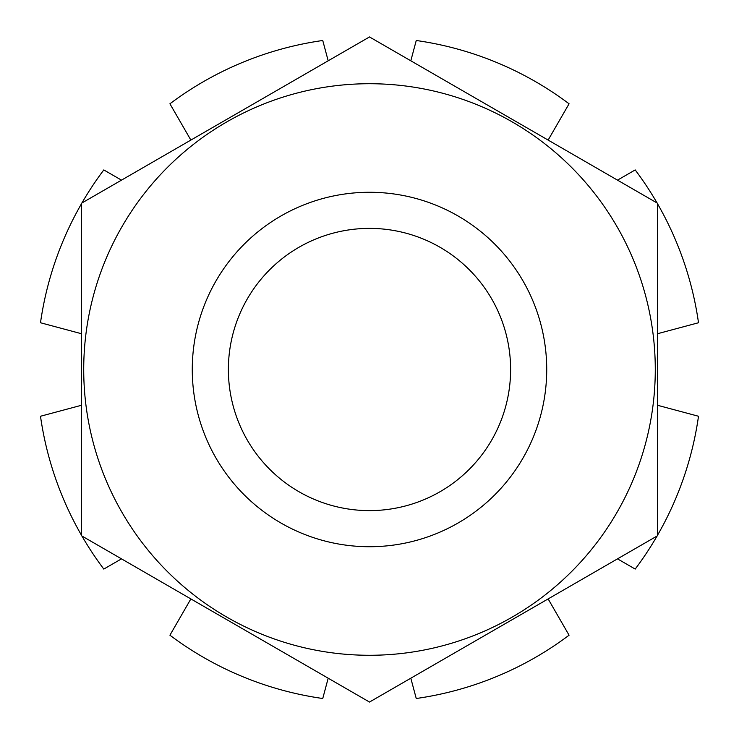 <?xml version="1.0" encoding="UTF-8"?>
<svg xmlns="http://www.w3.org/2000/svg" width="739" height="739" viewBox="0 0 739 739"><rect width="100%" height="100%" fill="white"/><g stroke="black" fill="none" stroke-linecap="round" stroke-linejoin="round"><path stroke-width="1.11" d="M192.269 369.5A177.231 177.231 0 0 1 458.115 216.019A177.231 177.231 0 0 1 458.115 522.981A177.231 177.231 0 0 1 192.269 369.5M228.379 369.5A141.121 141.121 0 0 1 440.056 247.288A141.121 141.121 0 0 1 440.056 491.712A141.121 141.121 0 0 1 228.379 369.5M657.498 535.775L657.498 203.225L369.5 36.95L81.502 203.225L81.502 535.775L369.5 702.05L657.498 535.775M369.5 83.719A285.781 285.781 0 0 0 122.009 512.395A285.781 285.781 0 0 0 616.991 512.395A285.781 285.781 0 0 0 369.5 83.719M657.498 333.732L698.503 322.749A332.301 332.301 0 0 0 657.498 203.715M657.073 202.976A332.301 332.301 0 0 0 635.198 169.924L617.508 180.131M548.135 140.087L569.076 103.802A332.301 332.301 0 0 0 416.251 40.497L410.81 60.801M328.19 60.801L322.749 40.497A332.301 332.301 0 0 0 169.924 103.802L190.865 140.087M121.492 180.131L103.802 169.924A332.301 332.301 0 0 0 81.927 202.976M81.502 203.715A332.301 332.301 0 0 0 40.497 322.749L81.502 333.732M81.502 405.268L40.497 416.251A332.301 332.301 0 0 0 81.502 535.285M81.927 536.024A332.301 332.301 0 0 0 103.802 569.076L121.492 558.869M190.865 598.913L169.924 635.198A332.301 332.301 0 0 0 322.749 698.503L328.19 678.199M410.81 678.199L416.251 698.503A332.301 332.301 0 0 0 569.076 635.198L548.135 598.913M617.508 558.869L635.198 569.076A332.301 332.301 0 0 0 657.073 536.024M657.498 535.285A332.301 332.301 0 0 0 698.503 416.251L657.498 405.268"/></g></svg>
